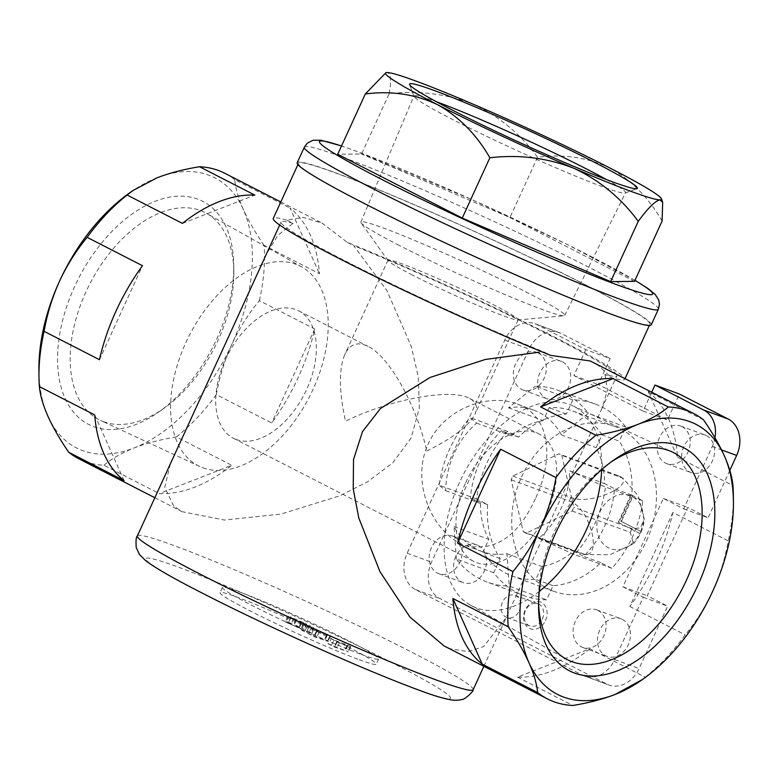 <?xml version="1.0" encoding="UTF-8"?>
<svg xmlns="http://www.w3.org/2000/svg" width="778" height="778" viewBox="0 0 778 778"><rect width="100%" height="100%" fill="white"/><g stroke="black" fill="none" stroke-linecap="round" stroke-linejoin="round"><path stroke-width="0.58" stroke-dasharray="3.89 2.92" d="M639.808 533.426L618.87 522.699L631.114 495.946A28.348 22.572 -69.8 0 0 600.597 510.533A28.348 22.572 -69.8 0 0 607.501 547.323A28.348 22.572 -69.8 0 0 639.808 533.426L618.87 522.699M561.765 455.344L573.824 507.305A42.946 34.203 -69.8 0 1 572.122 511.02L526.113 533.222A42.946 34.203 -69.8 0 1 523.205 531.724L511.146 479.773A42.946 34.203 -69.8 0 1 512.848 476.058L558.857 453.856A42.946 34.203 -69.8 0 1 561.765 455.344L623.032 478.256L638.252 495.771L644.262 519.082L640.343 527.922L631.999 528.67L573.824 507.305M602.026 434.814A87.895 70.01 -69.8 0 0 572.793 411.037A87.895 70.01 -69.8 0 0 549.122 407.701L543.229 420.567A75.301 59.974 110.2 0 0 511.428 435.913L501.353 430.749A87.895 70.01 -69.8 0 0 470.418 498.319L480.493 503.483A75.301 59.974 110.2 0 0 488.827 539.397L482.944 552.254A87.895 70.01 -69.8 0 0 512.177 576.041A87.895 70.01 -69.8 0 0 535.847 579.367L541.741 566.501A75.301 59.974 110.2 0 0 573.542 551.155L583.617 556.319A87.895 70.01 -69.8 0 0 604.953 525.549A87.895 70.01 -69.8 0 0 614.542 488.749L604.477 483.595A75.301 59.974 110.2 0 0 596.143 447.681L602.026 434.814L619.249 441.145A87.895 70.01 110.2 0 1 631.775 495.08L642.832 500.75A102.21 81.408 110.2 0 1 611.897 568.319L600.84 562.65A87.895 70.01 110.2 0 1 553.07 585.698L546.603 599.828A102.21 81.408 110.2 0 1 524.46 595.802A102.21 81.408 110.2 0 1 493.699 572.715L500.166 558.585A87.895 70.01 110.2 0 1 487.65 504.65L476.583 498.98A102.21 81.408 110.2 0 1 507.519 431.411L518.576 437.08A87.895 70.01 110.2 0 1 566.345 414.032L572.812 399.902A102.21 81.408 110.2 0 1 594.956 403.928A102.21 81.408 110.2 0 1 625.726 427.015L619.249 441.145M288.745 622.429L286.469 621.593L291.147 623.995L285.302 621.846L288.152 623.304L300.95 628.682L304.402 629.276L288.745 622.429L291.128 617.226L288.852 616.39L293.53 618.792L287.675 616.643L301.057 622.653L306.775 624.073L291.128 617.226M299.452 627.457L296.272 626.29L299.452 627.457L301.835 622.254L298.655 621.087L296.272 626.29M465.672 482.73A71.576 43.072 -62.9 0 1 538.94 433.959A71.576 43.072 -62.9 0 1 545.806 514.958A71.576 43.072 -62.9 0 1 476.554 562.63A71.576 43.072 -62.9 0 1 473.656 561.356A71.576 43.072 -62.9 0 1 465.672 482.73M236.288 439.521A71.576 43.072 117.1 0 0 305.54 391.84A71.576 43.072 117.1 0 0 298.674 310.85A71.576 43.072 117.1 0 0 227.701 354.904A71.576 43.072 117.1 0 0 233.39 438.247A71.576 43.072 117.1 0 0 236.288 439.521M426.791 451.026C452.884 438.16 468.94 425.838 474.979 414.061C478.032 407.157 476.214 401.934 469.542 398.404C451.201 387.94 390.274 399.133 345.539 421.18C338.945 391.46 338.702 369.229 344.819 354.476C349.867 343.993 357.617 341.309 368.072 346.404C389.263 356.509 416.434 404.93 426.791 451.026M714.972 437.829A28.63 22.805 110.2 0 1 712.269 446.494L683.716 508.861L663.371 498.435L622.915 586.797L643.26 597.222L614.708 659.588A28.63 22.805 110.2 0 1 584.482 676.033A28.63 22.805 110.2 0 1 582.459 675.148L415.598 589.646A28.63 22.805 110.2 0 1 407.147 553.236L504.708 340.142A28.63 22.805 110.2 0 1 534.933 323.687A28.63 22.805 110.2 0 1 536.956 324.582L585.795 349.604L610.166 358.561L598.272 384.546L667.456 419.994L679.359 394.008M643.26 597.222L667.641 606.179L639.088 668.545A28.63 22.805 110.2 0 1 608.863 684.99A28.63 22.805 110.2 0 1 606.84 684.105L439.969 598.603A28.63 22.805 110.2 0 1 431.518 562.193L529.079 349.089A28.63 22.805 110.2 0 1 559.304 332.644A28.63 22.805 110.2 0 1 561.327 333.529L610.166 358.561M683.716 508.861L708.097 517.817L687.742 507.392L647.286 595.754L667.641 606.179M729.813 470.369L708.097 517.817M519.344 610.72A11.835 9.424 -69.8 0 0 515.007 595.306A11.835 9.424 -69.8 0 0 502.082 603.164A11.835 9.424 -69.8 0 0 506.848 617.518A11.835 9.424 -69.8 0 0 519.344 610.72M597.922 610.419A20.043 15.959 110.2 0 1 604.224 635.023A20.043 15.959 110.2 0 1 582.673 647.422A20.043 15.959 110.2 0 1 574.602 623.1A20.043 15.959 110.2 0 1 596.502 609.796A20.043 15.959 110.2 0 1 597.922 610.419M454.021 536.684A20.043 15.959 110.2 0 1 460.323 561.288A20.043 15.959 110.2 0 1 438.782 573.687A20.043 15.959 110.2 0 1 430.711 549.375A20.043 15.959 110.2 0 1 452.611 536.071A20.043 15.959 110.2 0 1 454.021 536.684M538.152 352.93A20.043 15.959 110.2 0 1 544.464 377.524A20.043 15.959 110.2 0 1 522.913 389.934A20.043 15.959 110.2 0 1 514.841 365.611A20.043 15.959 110.2 0 1 536.742 352.308A20.043 15.959 110.2 0 1 538.152 352.93M682.053 426.655A20.043 15.959 110.2 0 1 688.355 451.259A20.043 15.959 110.2 0 1 666.804 463.659A20.043 15.959 110.2 0 1 658.733 439.346A20.043 15.959 110.2 0 1 680.633 426.043A20.043 15.959 110.2 0 1 682.053 426.655M585.795 349.604L573.892 375.589L643.085 411.047L651.779 392.054M545.475 620.581A14.315 11.398 -69.8 0 0 535.361 601.511A14.315 11.398 -69.8 0 0 525.062 624.014A14.315 11.398 -69.8 0 0 545.475 620.581M622.293 619.376A20.043 15.959 110.2 0 1 628.595 643.97A20.043 15.959 110.2 0 1 607.054 656.379A20.043 15.959 110.2 0 1 598.982 632.057A20.043 15.959 110.2 0 1 620.873 618.753A20.043 15.959 110.2 0 1 622.293 619.376M478.402 545.641A20.043 15.959 110.2 0 1 484.704 570.245A20.043 15.959 110.2 0 1 463.163 582.644A20.043 15.959 110.2 0 1 455.091 558.332A20.043 15.959 110.2 0 1 476.982 545.018A20.043 15.959 110.2 0 1 478.402 545.641M562.533 361.887A20.043 15.959 110.2 0 1 568.835 386.481A20.043 15.959 110.2 0 1 547.294 398.89A20.043 15.959 110.2 0 1 539.222 374.568A20.043 15.959 110.2 0 1 561.113 361.264A20.043 15.959 110.2 0 1 562.533 361.887M706.424 435.612A20.043 15.959 110.2 0 1 712.726 460.216A20.043 15.959 110.2 0 1 691.185 472.616A20.043 15.959 110.2 0 1 683.113 448.303A20.043 15.959 110.2 0 1 705.004 434.99A20.043 15.959 110.2 0 1 706.424 435.612M646.557 540.827A87.895 70.01 -69.8 0 0 614.396 426.315A87.895 70.01 -69.8 0 0 518.372 484.675A87.895 70.01 -69.8 0 0 553.771 591.319A87.895 70.01 -69.8 0 0 646.557 540.827M493.699 572.715L456.316 558.983A102.21 81.408 -69.8 0 0 487.086 582.07A102.21 81.408 -69.8 0 0 509.23 586.097L546.603 599.828M642.832 500.75L605.459 487.018A102.21 81.408 -69.8 0 1 574.524 554.588L538.765 538.386A75.301 59.974 -69.8 0 0 561.23 508.18A75.301 59.974 -69.8 0 0 569.7 470.816L605.459 487.018M611.897 568.319L574.524 554.588M572.812 399.902L535.439 386.17A102.21 81.408 -69.8 0 1 557.583 390.196A102.21 81.408 -69.8 0 1 588.353 413.283L561.366 434.902A75.301 59.974 -69.8 0 0 533.679 410.084A75.301 59.974 -69.8 0 0 508.462 407.789L535.439 386.17M625.726 427.015L588.353 413.283M476.583 498.98L439.21 485.248A102.21 81.408 -69.8 0 1 470.145 417.679L476.651 423.135A75.301 59.974 -69.8 0 0 445.716 490.704L439.21 485.248M507.519 431.411L470.145 417.679M456.316 558.983L454.051 526.618A75.301 59.974 -69.8 0 0 481.747 551.437A75.301 59.974 -69.8 0 0 506.964 553.732L509.23 586.097M631.775 495.08L614.542 488.749M600.84 562.65L583.617 556.319M553.07 585.698L535.847 579.367M500.166 558.585L482.944 552.254M487.65 504.65L470.418 498.319M518.576 437.08L501.353 430.749M566.345 414.032L549.122 407.701M604.944 374.413L607.423 390.109L602.026 408.246L616.896 375.764A184.668 10.804 24.6 0 1 604.944 374.413L611.314 377.67A193.255 11.3 24.6 0 0 624.705 379.343A193.255 11.3 24.6 0 0 531.763 325.671A193.255 11.3 24.6 0 0 347.299 242.386L322.17 223.15L303.439 217.451L286.654 220.106L293.024 223.374L277.921 235.257L266.202 254.494M170.314 463.96L164.742 487.368L173.795 506.108L182.052 511.681L224.365 520.044L280.897 514.093L339.811 495.81L367.663 481.738L392.608 463.007L411.154 438.014L419.361 407.954L418.282 376.824L411.29 346.434L386.938 290.573L353.659 245.654A184.668 10.804 24.6 0 1 529.079 324.971A184.668 10.804 24.6 0 1 616.896 375.764M602.026 408.246L506.118 617.703L483.624 646.537L468.327 651.614L450.793 648.891L444.034 645.905M293.024 223.374A184.668 10.804 24.6 0 0 281.082 222.012A184.668 10.804 24.6 0 0 368.898 272.815A184.668 10.804 24.6 0 0 544.308 352.133L550.668 355.39M535.381 498.688C517.827 536.937 494.341 552.468 464.923 545.252C433.56 534.593 409.695 482.778 428.308 443.917C443.635 409.034 488.059 392.715 516.855 403.908C551.184 415.676 553.965 459.642 535.381 498.688M662.097 221.069C648.677 197.69 631.172 179.951 609.592 167.853C587.166 157.428 563.165 153.888 537.569 157.253C520.56 134.04 499.077 116.35 473.121 104.174C446.679 93.827 418.69 90.336 389.175 93.7L361.566 153.995L337.72 154.258M537.569 157.253L509.96 217.548L361.566 153.995M389.175 93.7C391.558 80.426 390.838 73.365 387.006 72.529L385.528 72.84M634.498 281.354L509.96 217.548M589.899 648.813A160.336 96.491 117.1 0 1 517.487 677.113L589.899 648.813L645.244 677.181L639.331 681.703M648.22 391.558A160.336 96.491 117.1 0 1 677.599 457.25L648.22 391.558L703.575 419.916M672.873 512.508L629.849 606.5A160.336 96.491 117.1 0 0 672.873 512.508L728.227 540.875C725.193 558.205 720.058 574.913 712.813 590.988C705.286 607.132 696.077 621.748 685.194 634.858A160.336 96.491 -62.9 0 1 645.244 677.181M677.599 457.25L732.954 485.608M733.362 495.576A160.336 96.491 -62.9 0 1 728.227 540.875M629.849 606.5L685.194 634.858M517.487 677.113L572.832 705.471M596.386 363.666L611.314 377.67M78.627 458.67A160.336 96.491 117.1 0 0 103.98 465.234L159.334 493.592A160.336 96.491 117.1 0 0 231.747 465.302L159.334 493.592M103.98 465.234C111.76 458.612 121.796 452.854 134.079 447.953C146.536 443.178 160.638 439.512 176.392 436.935L231.747 465.302M176.392 436.935A160.336 96.491 117.1 0 0 216.342 394.621L271.697 422.979A160.336 96.491 117.1 0 0 314.73 328.997L271.697 422.979M216.342 394.621C219.377 377.281 224.511 360.574 231.756 344.498C239.284 328.365 248.493 313.738 259.375 300.629L314.73 328.997M259.375 300.629A160.336 96.491 117.1 0 0 264.102 245.371L319.447 273.73A160.336 96.491 117.1 0 0 290.068 208.037L319.447 273.73M264.102 245.371C255.369 232.68 248.435 220.689 243.3 209.399C238.389 198.244 235.53 188.334 234.723 179.679L290.068 208.037M234.723 179.679A160.336 96.491 117.1 0 0 224.852 173.29M347.299 242.386L353.659 245.654M124.11 480.648L94.731 414.956M99.448 359.699L142.481 265.706M182.431 223.393L254.844 195.093M286.654 220.106A193.255 11.3 24.6 0 0 273.273 218.443M611.566 314.176A193.255 11.3 24.6 0 0 649.922 324.241A193.255 11.3 24.6 0 0 478.917 233.517A193.255 11.3 24.6 0 0 298.489 163.351A193.255 11.3 24.6 0 0 413.886 227.964A193.255 11.3 24.6 0 0 611.566 314.176M651.225 324.844A194.685 11.388 24.6 0 0 478.947 233.439A194.685 11.388 24.6 0 0 297.196 162.748M359.164 659.695A85.891 5.028 24.6 0 0 376.212 664.169A85.891 5.028 24.6 0 0 300.211 623.839A85.891 5.028 24.6 0 0 220.028 592.651A85.891 5.028 24.6 0 0 271.308 621.369A85.891 5.028 24.6 0 0 359.164 659.695M38.9 370.25A151.739 91.318 117.1 0 0 47.964 416.318A151.739 91.318 117.1 0 0 134.079 447.953A151.739 91.318 117.1 0 0 231.756 344.498A151.739 91.318 117.1 0 0 243.3 209.399A151.739 91.318 117.1 0 0 157.185 177.754A151.739 91.318 117.1 0 0 129.877 192.701M93.564 426.587A125.297 75.408 117.1 0 0 158.644 412.077A125.297 75.408 117.1 0 0 233.76 265.463A125.297 75.408 117.1 0 0 105.293 238.652A125.297 75.408 117.1 0 0 93.564 426.587M569.7 470.816L604.477 483.595M561.366 434.902L596.143 447.681M508.462 407.789L543.229 420.567M476.651 423.135L511.428 435.913M445.716 490.704L480.493 503.483M454.051 526.618L488.827 539.397M506.964 553.732L541.741 566.501M538.765 538.386L573.542 551.155M573.892 375.589L598.272 384.546M643.085 411.047L667.456 419.994M663.371 498.435L687.742 507.392M622.915 586.797L647.286 595.754M103.639 421.725A116.35 70.02 117.1 0 0 164.07 408.246A116.35 70.02 117.1 0 0 233.828 272.106A116.35 70.02 117.1 0 0 206.501 213.347A116.35 70.02 117.1 0 0 89.674 284.184A116.35 70.02 117.1 0 0 100.411 420.383A116.35 70.02 117.1 0 0 103.639 421.725M202.844 467.763A112.071 67.443 117.1 0 0 310.694 394.3A112.071 67.443 117.1 0 0 301.922 267.039A112.071 67.443 117.1 0 0 189.394 335.279A112.071 67.443 117.1 0 0 199.732 466.469A112.071 67.443 117.1 0 0 202.844 467.763M538.57 603.339A116.35 70.02 -62.9 0 1 538.502 600.101A116.35 70.02 -62.9 0 1 554.306 531.831A116.35 70.02 -62.9 0 1 608.26 463.96A116.35 70.02 -62.9 0 1 610.925 462.132M539.28 591.406A112.071 67.443 -62.9 0 1 470.408 605.167A112.071 67.443 -62.9 0 1 459.302 482.807A112.071 67.443 -62.9 0 1 572.598 405.737A112.071 67.443 -62.9 0 1 601.657 469.669M606.441 179.562A116.35 6.808 -155.4 0 1 625.531 192.779A116.35 6.808 -155.4 0 1 625.191 193.041A116.35 6.808 -155.4 0 1 561.521 170.246A116.35 6.808 -155.4 0 1 453.71 120.065A116.35 6.808 -155.4 0 1 413.974 96.336A116.35 6.808 -155.4 0 1 413.954 95.908A116.35 6.808 -155.4 0 1 436.429 101.724M399.182 245.371A112.071 6.555 -155.4 0 1 361.138 222.936A112.071 6.555 -155.4 0 1 360.885 222.1A112.071 6.555 -155.4 0 1 465.516 262.789A112.071 6.555 -155.4 0 1 564.682 315.411A112.071 6.555 -155.4 0 1 563.885 315.761A112.071 6.555 -155.4 0 1 501.003 292.849A112.071 6.555 -155.4 0 1 399.182 245.371M412.447 275.042A71.576 4.182 -155.4 0 1 388.154 260.708A71.576 4.182 -155.4 0 1 387.989 260.173A71.576 4.182 -155.4 0 1 454.809 286.158A71.576 4.182 -155.4 0 1 518.148 319.758A71.576 4.182 -155.4 0 1 517.642 319.991A71.576 4.182 -155.4 0 1 477.478 305.365A71.576 4.182 -155.4 0 1 412.447 275.042M331.525 645.195L326.604 643.007L334.744 647.179L348.349 651.789L331.525 645.195L333.908 640.002L331.263 638.65L328.88 643.844M331.263 638.65L337.127 641.986L350.129 646.761L350.732 646.596L347.883 645.137L333.908 640.002M347.883 645.137L345.5 650.33M350.732 646.596L348.349 651.789M350.129 646.761L347.747 651.954M346.881 645.565L344.498 650.758M347.484 645.4L345.101 650.603M336.757 641.461L334.375 646.664M339.403 642.813L337.02 648.016M337.127 641.986L334.744 647.179M328.987 637.814L326.604 643.007M311.181 634.77L306.26 632.582L314.4 636.754L328.005 641.364L311.181 634.77L313.563 629.577L310.918 628.216L308.535 633.418M310.918 628.216L316.782 631.551L330.378 636.171L313.563 629.577M327.538 634.712L325.155 639.905M330.378 636.171L328.005 641.364M329.775 636.326L327.402 641.529M326.527 635.14L324.144 640.333M327.13 634.974L324.757 640.168M316.413 631.036L314.03 636.229M319.058 632.388L316.675 637.59M316.782 631.551L314.4 636.754M308.642 627.379L306.26 632.582M311.112 632.709L307.855 631.046L310.237 625.843L303.751 624.88L307.009 626.553L304.636 631.746L311.112 632.709L313.495 627.515L310.237 625.843M307.009 626.553L313.495 627.515M303.751 624.88L301.378 630.083L304.636 631.746M295.805 619.628L293.423 624.822M303.926 622.614L301.553 627.807M306.775 624.073L304.402 629.276M303.332 623.489L300.95 628.682M301.057 622.653L298.674 627.846M296.379 620.251L293.996 625.454M290.525 618.102L288.152 623.304M287.675 616.643L285.302 621.846M293.53 618.792L291.147 623.995M288.852 616.39L286.469 621.593M301.378 630.083L307.855 631.046M361.546 654.493A85.891 5.028 24.6 0 0 378.594 658.966A85.891 5.028 24.6 0 0 302.593 618.646A85.891 5.028 24.6 0 0 222.401 587.458A85.891 5.028 24.6 0 0 273.691 616.176A85.891 5.028 24.6 0 0 361.546 654.493M298.655 621.087L300.483 622.03L298.1 627.224M300.483 622.03L301.835 622.254M542.305 619.162A11.835 9.424 -69.8 0 0 537.977 603.738A11.835 9.424 -69.8 0 0 525.043 611.596A11.835 9.424 -69.8 0 0 529.808 625.959A11.835 9.424 -69.8 0 0 542.305 619.162M572.122 511.02L630.297 532.385L633.506 543.773L610.001 554.724L584.288 554.588L526.113 533.222M523.205 531.724L581.38 553.1C604.068 563.408 591.086 507.246 569.321 501.139L511.146 479.773M512.848 476.058L571.023 497.424C591.299 506.497 641.111 482.516 617.032 475.232L558.857 453.856M623.032 478.246L617.032 475.232A42.946 34.203 -69.8 0 1 619.94 476.719M640.761 531.345A28.348 22.572 -69.8 0 0 632.738 496.782L621.447 521.455L640.916 531.52A29.476 23.476 110.2 0 1 639.973 533.601M631.114 495.946L630.939 494.682A29.476 23.476 110.2 0 1 632.563 495.518L632.738 496.782M618.218 522.456L630.939 494.682M632.563 495.518L620.795 521.211L621.447 521.455M620.795 521.211L640.916 531.52M614.708 659.588L639.088 668.545M712.269 446.494L721.527 449.898M582.459 675.148L606.84 684.105M415.598 589.646L439.969 598.603M504.708 340.142L529.079 349.089M407.147 553.236L431.518 562.193M536.956 324.582L561.327 333.529M473.16 689.687A184.668 10.804 24.6 0 0 309.751 602.999A184.668 10.804 24.6 0 0 137.356 535.945M634.945 280.372A183.238 10.717 24.6 0 0 490.568 208.066A183.238 10.717 24.6 0 0 341.493 146.011M658.363 309.245A194.685 11.388 24.6 0 0 486.085 217.85A194.685 11.388 24.6 0 0 304.334 147.159M417.164 689.405A167.494 9.793 24.6 0 0 320.925 628.157A167.494 9.793 24.6 0 0 156.271 567.668A167.494 9.793 24.6 0 0 417.164 689.405M581.38 553.1A42.946 34.203 -69.8 0 0 584.288 554.588M630.297 532.385A42.946 34.203 -69.8 0 0 631.999 528.67M571.023 497.424A42.946 34.203 -69.8 0 0 569.321 501.139M233.39 438.247L473.656 561.356M298.674 310.85L368.072 346.404M469.542 398.404L538.94 433.959M524.46 595.802L487.086 582.07M594.956 403.928L557.583 390.196M614.396 426.315L572.793 411.037M553.771 591.319L512.177 576.041M483.867 666.318L506.118 617.703M279.691 225.046L281.082 222.012M154.851 497.735L182.062 511.671M280.809 201.969L322.17 223.16M624.705 379.343L625.133 378.4M649.348 325.496L649.922 324.241M297.916 164.605L298.489 163.351M634.984 280.294L567.687 244.7L472.295 199.752L354.817 150.631L341.523 145.933M533.679 410.084L516.855 403.899M481.747 551.437L464.923 545.261M534.933 323.687L559.304 332.644M584.482 676.033L608.863 684.99M666.804 463.659L691.185 472.616M680.633 426.043L705.004 434.99M522.913 389.934L547.294 398.89M536.742 352.308L561.113 361.264M438.782 573.687L463.163 582.644M452.611 536.071L476.982 545.018M582.673 647.422L607.054 656.379M596.502 609.796L620.873 618.753M233.828 272.106L233.76 265.463M164.07 408.246L158.644 412.077M301.922 267.039L206.501 213.347M199.732 466.469L100.411 420.383M538.502 600.101L538.561 606.743M608.26 463.96L613.686 460.129M470.408 605.167L565.83 658.859M572.598 405.737L671.92 451.824M625.191 193.041L637.017 188.665M413.974 96.336L409.559 84.53M564.682 315.411L625.531 192.779M360.885 222.1L413.954 95.908M517.642 319.991L563.885 315.761M388.154 260.708L361.138 222.936M387.989 260.173L344.819 354.476M518.148 319.758L474.979 414.061M222.401 587.458L220.028 592.651M378.594 658.966L376.212 664.169M537.977 603.738L515.007 595.306M529.808 625.959L506.848 617.518M633.506 543.773C639.817 536.732 643.406 528.505 644.262 519.082"/><path stroke-width="1.17" d="M651.779 392.054L654.979 385.052L679.359 394.008L728.198 419.031A28.63 22.805 110.2 0 1 736.649 455.451L729.813 470.369M654.979 385.052L703.818 410.084A28.63 22.805 110.2 0 1 714.972 437.829M279.691 225.046L170.314 463.96M444.034 645.905L409.88 616.973L379.975 571.704L358.765 517.876L353.241 489.002L353.513 459.565L362.49 431.625L380.481 408.489L430.02 377.476L485.248 359.475L539.29 352.201M385.946 72.675L365.32 93.973L337.72 154.258L462.249 218.073L610.642 281.626L634.498 281.354L662.097 221.069L662.671 202.173L659.929 199.888A151.739 8.879 24.6 0 0 661.417 198.798A151.739 8.879 24.6 0 0 609.592 167.853A151.739 8.879 24.6 0 0 473.121 104.174A151.739 8.879 24.6 0 0 387.006 72.529A151.739 8.879 24.6 0 0 385.946 72.675A151.739 8.879 24.6 0 0 437.343 104.563C458.971 116.71 476.476 134.448 489.858 157.778L462.249 218.073M365.32 93.973C390.984 90.627 414.985 94.157 437.343 104.563A151.739 8.879 24.6 0 0 573.804 168.252C599.507 180.233 620.99 197.923 638.252 221.331L610.642 281.626M489.858 157.778C519.052 154.355 547.041 157.846 573.804 168.252A151.739 8.879 24.6 0 0 659.929 199.888C655.29 200.821 648.064 207.969 638.252 221.331M482.253 664.169A160.336 96.491 117.1 0 1 452.874 598.476L482.253 664.169L537.608 692.527C536.81 683.911 533.951 674.001 529.021 662.807C523.915 651.556 516.981 639.565 508.229 626.835A160.336 96.491 -62.9 0 1 512.955 571.577C523.934 558.312 533.134 543.686 540.574 527.708C547.868 511.457 553.002 494.75 555.988 477.585A160.336 96.491 -62.9 0 1 595.938 435.272C611.654 432.714 625.755 429.038 638.242 424.253C650.496 419.371 660.532 413.614 668.341 406.972A160.336 96.491 -62.9 0 1 693.704 413.536A160.336 96.491 -62.9 0 1 703.575 419.916C712.308 432.607 719.242 444.598 724.367 455.889C729.278 467.043 732.147 476.953 732.954 485.608A160.336 96.491 -62.9 0 1 733.362 495.576L733.43 501.956A151.739 91.318 117.1 0 0 724.367 455.889A151.739 91.318 117.1 0 0 638.242 424.253A151.739 91.318 117.1 0 0 540.574 527.708A151.739 91.318 117.1 0 0 529.021 662.807A151.739 91.318 117.1 0 0 615.145 694.453C602.697 699.228 588.586 702.904 572.832 705.471A160.336 96.491 -62.9 0 1 553.965 701.756A160.336 96.491 -62.9 0 1 547.479 698.916A160.336 96.491 -62.9 0 1 537.608 692.527M457.6 543.209A160.336 96.491 117.1 0 1 500.633 449.227L457.6 543.209L512.955 571.577M540.584 406.904A160.336 96.491 117.1 0 1 612.996 378.614L540.584 406.904L595.938 435.272M297.916 164.605L273.273 218.443A193.255 11.3 24.6 0 0 366.205 272.115A193.255 11.3 24.6 0 0 550.668 355.39L590.152 360.953L693.704 413.536M452.874 598.476L508.229 626.835M500.633 449.227L555.988 477.585M612.996 378.614L668.341 406.972M68.756 452.29L124.11 480.648A160.336 96.491 117.1 0 1 94.731 414.956L39.377 386.598C40.174 395.224 43.033 405.124 47.964 416.318C53.069 427.569 60.003 439.56 68.756 452.29A160.336 96.491 117.1 0 0 78.627 458.67L154.851 497.735M280.809 201.969L224.852 173.29A160.336 96.491 117.1 0 0 199.489 166.735L254.844 195.093A160.336 96.491 117.1 0 0 182.431 223.393L127.086 195.025A160.336 96.491 117.1 0 0 87.126 237.348L142.481 265.706A160.336 96.491 117.1 0 0 99.448 359.699L44.103 331.331A160.336 96.491 117.1 0 0 38.968 376.63A160.336 96.491 117.1 0 0 39.377 386.598M341.523 145.933L321.003 140.244L313.019 140.244L307.359 143.094L304.334 147.159L297.196 162.748A194.685 11.388 24.6 0 0 413.439 227.847A194.685 11.388 24.6 0 0 612.587 314.701A194.685 11.388 24.6 0 0 651.225 324.844L658.363 309.245L659.462 304.344L658.762 300.065L655.27 294.512L648.055 288.57L634.984 280.294M87.126 237.348C76.156 250.613 66.947 265.24 59.507 281.218C52.214 297.468 47.079 314.176 44.103 331.331M199.489 166.735C183.783 169.293 169.672 172.969 157.185 177.754L132.999 190.503L127.086 195.025M642.453 679.505L615.145 694.453A151.739 91.318 117.1 0 0 642.453 679.505A151.739 91.318 117.1 0 0 712.813 590.988A151.739 91.318 117.1 0 0 733.43 501.956M132.999 190.503L129.877 192.701A151.739 91.318 117.1 0 0 59.507 281.218A151.739 91.318 117.1 0 0 38.9 370.25L38.968 376.63M555.58 533.222A125.297 75.408 -62.9 0 1 613.686 460.129A125.297 75.408 -62.9 0 1 714.369 502.491A125.297 75.408 -62.9 0 1 631.755 663.731A125.297 75.408 -62.9 0 1 538.561 606.743A125.297 75.408 -62.9 0 1 555.58 533.222M452.349 110.077A125.297 7.333 -155.4 0 1 409.559 84.53A125.297 7.333 -155.4 0 1 526.521 129.547A125.297 7.333 -155.4 0 1 637.017 188.665A125.297 7.333 -155.4 0 1 568.455 164.119A125.297 7.333 -155.4 0 1 452.349 110.077M610.925 462.132A116.35 70.02 -62.9 0 1 671.92 451.824A116.35 70.02 -62.9 0 1 682.656 588.022A116.35 70.02 -62.9 0 1 565.83 658.859A116.35 70.02 -62.9 0 1 538.57 603.339M601.657 469.669A112.071 67.443 -62.9 0 1 539.28 591.406M436.429 101.724A116.35 6.808 -155.4 0 1 606.441 179.562M721.527 449.898L736.649 455.451M703.818 410.084L728.198 419.031M473.16 689.687C474.269 691.049 463.328 700.647 461.869 699.432C460.294 700.093 457.367 700.336 453.088 700.151C445.269 699.14 433.696 695.736 418.379 689.94C386.258 678.008 345.451 660.775 295.951 638.223C255.427 619.667 220.388 602.668 190.843 587.205C168.807 575.71 153.674 566.802 145.467 560.491L139.359 554.335L136.228 547.547C135.751 540.739 136.131 536.869 137.356 535.945A184.668 10.804 24.6 0 0 247.618 597.689A184.668 10.804 24.6 0 0 436.516 680.069A184.668 10.804 24.6 0 0 473.16 689.687L483.867 666.318M341.493 146.011A183.238 10.717 24.6 0 0 392.413 184.833A183.238 10.717 24.6 0 0 616.341 284.544A183.238 10.717 24.6 0 0 634.945 280.372M304.334 147.159A194.685 11.388 24.6 0 0 420.577 212.258A194.685 11.388 24.6 0 0 619.726 299.112A194.685 11.388 24.6 0 0 658.363 309.245M137.356 535.945L170.304 463.96M444.034 645.915L547.479 698.916M625.133 378.4L649.348 325.496M661.417 198.798L662.681 202.173"/></g></svg>

